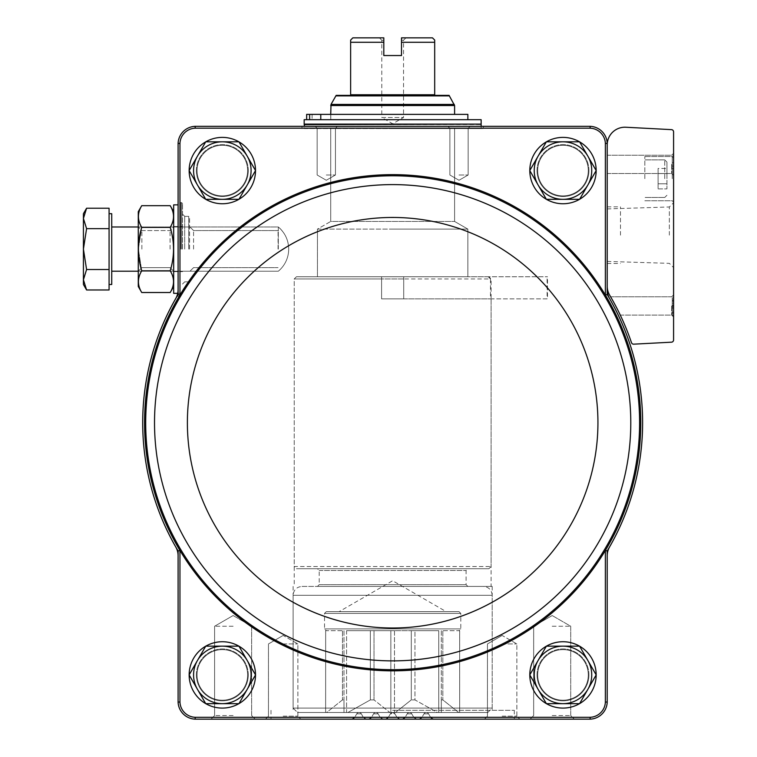 <?xml version="1.0" encoding="UTF-8"?>
<svg xmlns="http://www.w3.org/2000/svg" width="757" height="757" viewBox="0 0 757 757"><rect width="100%" height="100%" fill="white"/><g stroke="black" fill="none" stroke-linecap="round" stroke-linejoin="round"><path stroke-width="0.57" stroke-dasharray="3.79 2.84" d="M255.516 674.913A33.176 33.176 0 0 0 205.743 646.175A33.176 33.176 0 0 0 205.743 703.641A33.176 33.176 0 0 0 255.516 674.913L238.938 646.156L205.734 646.156L189.127 674.913L205.734 703.669L238.938 703.669L255.535 674.913L238.938 646.156L205.734 646.156L189.127 674.913L205.734 703.669L238.938 703.669L255.535 674.913A33.176 33.176 0 0 0 205.743 646.175A33.176 33.176 0 0 0 205.743 703.641A33.176 33.176 0 0 0 255.516 674.913L238.938 703.669L205.734 703.669L189.127 674.913L205.734 646.156L238.938 646.156L255.535 674.913M596.166 674.913A33.176 33.176 0 0 0 546.393 646.175A33.176 33.176 0 0 0 546.393 703.641A33.176 33.176 0 0 0 596.166 674.913L579.588 646.156L546.384 646.156L529.777 674.913L546.384 703.669L579.588 703.669L596.185 674.913L579.588 646.156L546.384 646.156L529.777 674.913L546.384 703.669L579.588 703.669L596.185 674.913A33.176 33.176 0 0 0 546.393 646.175A33.176 33.176 0 0 0 546.393 703.641A33.176 33.176 0 0 0 596.166 674.913L579.588 703.669L546.384 703.669L529.777 674.913L546.384 646.156L579.588 646.156L596.185 674.913M607.218 294.52L607.218 289.723A17.695 17.695 0 0 0 609.565 298.523A249.961 249.961 0 0 0 607.218 294.52L605.373 295.031A248.107 248.107 0 0 1 605.373 550.453A248.107 248.107 0 0 1 179.948 550.453L179.948 702.042A15.85 15.85 0 0 0 195.202 717.295L195.174 719.15A17.704 17.704 0 0 1 178.094 702.07L179.948 702.042M607.218 550.964L605.373 550.453L605.373 702.042L607.218 702.07L607.218 550.964A249.961 249.961 0 0 0 609.565 546.961A17.695 17.695 0 0 0 607.218 555.752M195.174 719.15L351.627 719.15L354.692 717.381L351.627 719.15L270.997 719.15L368.441 719.15L371.507 717.381L368.441 719.15L366.445 719.15L385.247 719.15L388.313 717.381L385.247 719.15L383.25 719.15L402.062 719.15L405.127 717.381L402.062 719.15L400.065 719.15L418.876 719.15L421.933 717.381L418.876 719.15L416.88 719.15L589.523 719.15A17.695 17.695 0 0 0 607.218 701.455A17.695 17.695 0 0 1 589.523 719.15L590.148 719.15L590.11 717.295A15.85 15.85 0 0 0 605.373 702.042M590.11 717.295L195.202 717.295M178.094 555.752L178.094 550.964A249.961 249.961 0 0 1 175.747 546.961A17.695 17.695 0 0 1 178.094 555.752L178.094 702.07M607.218 289.723L607.218 143.404L605.373 143.442L605.373 295.031A248.107 248.107 0 0 0 179.948 295.031L178.094 294.52L178.094 202.053L178.094 289.723C176.589 298.655 176.589 298.655 178.094 289.723C176.589 298.655 176.589 298.655 178.094 289.723C176.589 298.655 176.589 298.655 178.094 289.723C176.589 298.655 176.589 298.655 178.094 289.723L178.094 143.404A17.704 17.704 0 0 1 195.174 126.334L195.202 128.188A15.85 15.85 0 0 0 179.948 143.442L179.948 295.031A248.107 248.107 0 0 0 179.948 550.453L178.094 550.964M179.948 143.442L178.094 143.404M189.155 170.609A33.176 33.176 0 0 1 238.919 141.833A33.176 33.176 0 0 1 238.919 199.309A33.176 33.176 0 0 1 189.155 170.524M529.805 170.609A33.176 33.176 0 0 1 579.569 141.833A33.176 33.176 0 0 1 579.569 199.309A33.176 33.176 0 0 1 529.805 170.524M196.385 170.571A25.946 25.946 0 0 1 235.304 148.098A25.946 25.946 0 0 1 235.304 193.044A25.946 25.946 0 0 1 196.385 170.571M205.734 141.814L189.127 170.571L205.734 199.328L238.938 199.328L255.535 170.571L238.938 141.814L205.734 141.814L189.127 170.571L205.734 199.328L238.938 199.328L255.535 170.571A33.176 33.176 0 0 0 205.743 141.833A33.176 33.176 0 0 0 205.743 199.309A33.176 33.176 0 0 0 255.516 170.571L238.938 141.814L205.734 141.814L238.938 141.814L255.535 170.571A33.176 33.176 0 0 0 205.743 141.833A33.176 33.176 0 0 0 205.743 199.309A33.176 33.176 0 0 0 255.516 170.571L238.938 199.328L205.734 199.328L189.127 170.571L205.734 141.814M196.385 674.913A25.946 25.946 0 0 1 235.304 652.439A25.946 25.946 0 0 1 235.304 697.377A25.946 25.946 0 0 1 196.385 674.913M537.035 170.571A25.946 25.946 0 0 1 575.954 148.098A25.946 25.946 0 0 1 575.954 193.044A25.946 25.946 0 0 1 537.035 170.571M546.384 141.814L529.777 170.571L546.384 199.328L579.588 199.328L596.185 170.571L579.588 141.814L546.384 141.814L529.777 170.571L546.384 199.328L579.588 199.328L596.185 170.571A33.176 33.176 0 0 0 546.393 141.833A33.176 33.176 0 0 0 546.393 199.309A33.176 33.176 0 0 0 596.166 170.571L579.588 141.814L546.384 141.814L579.588 141.814L596.185 170.571A33.176 33.176 0 0 0 546.393 141.833A33.176 33.176 0 0 0 546.393 199.309A33.176 33.176 0 0 0 596.166 170.571L579.588 199.328L546.384 199.328L529.777 170.571L546.384 141.814M537.035 674.913A25.946 25.946 0 0 1 575.954 652.439A25.946 25.946 0 0 1 575.954 697.377A25.946 25.946 0 0 1 537.035 674.913M605.373 143.442A15.85 15.85 0 0 0 590.11 128.188L195.202 128.188M178.094 701.455A17.695 17.695 0 0 0 195.789 719.15A17.695 17.695 0 0 1 178.094 701.455M607.218 143.404A17.704 17.704 0 0 0 590.148 126.334L195.789 126.334A17.695 17.695 0 0 0 178.094 144.029A17.695 17.695 0 0 1 195.789 126.334L195.174 126.334M607.218 144.029A17.695 17.695 0 0 0 589.523 126.334A17.695 17.695 0 0 1 607.218 144.029M590.148 719.15A17.704 17.704 0 0 0 607.218 702.07M607.218 144.909L607.218 286.212A17.695 17.695 0 0 0 609.688 295.221A252.166 252.166 0 0 1 631.48 342.666A2.214 2.214 0 0 0 633.685 344.17L671.487 342.183A2.214 2.214 0 0 0 673.579 339.978L673.579 131.841A2.214 2.214 0 0 0 671.487 129.636L625.84 127.242A17.695 17.695 0 0 0 607.218 144.909L607.218 286.212M590.11 128.188L590.148 126.334M392.656 126.334L483.354 126.334L392.656 126.334M326.295 126.334L337.357 126.334L326.295 126.334M459.016 126.334L470.078 126.334L459.016 126.334M552.194 719.15L574.317 719.15L552.194 719.15M502.146 719.15L519.841 719.15L502.146 719.15M433.685 719.15L514.315 719.15L433.685 719.15L430.619 717.381L433.685 719.15A3.539 3.539 0 0 1 430.619 717.381A3.539 3.539 0 0 0 433.685 719.15M233.118 719.15L210.995 719.15L233.118 719.15M283.165 719.15L300.86 719.15L283.165 719.15M178.094 289.723A17.695 17.695 0 0 1 175.747 298.523A249.961 249.961 0 0 1 178.094 294.52M529.805 674.951A33.176 33.176 0 0 1 579.569 646.175A33.176 33.176 0 0 1 579.569 703.641A33.176 33.176 0 0 1 529.805 674.866M189.155 674.951A33.176 33.176 0 0 1 238.919 646.175A33.176 33.176 0 0 1 238.919 703.641A33.176 33.176 0 0 1 189.155 674.866M351.627 719.15A3.539 3.539 0 0 0 354.692 717.381L356.736 713.842L354.692 717.381L356.736 713.842L361.335 713.842A2.659 2.659 0 0 0 356.736 713.842L361.335 713.842A2.659 2.659 0 0 0 356.736 713.842L354.692 717.381A3.539 3.539 0 0 1 351.627 719.15M361.335 713.842L363.379 717.381L366.445 719.15L363.379 717.381A3.539 3.539 0 0 0 366.445 719.15A3.539 3.539 0 0 1 363.379 717.381L361.335 713.842M368.441 719.15A3.539 3.539 0 0 0 371.507 717.381L373.551 713.842L371.507 717.381L373.551 713.842L378.14 713.842A2.659 2.659 0 0 0 373.551 713.842L378.14 713.842A2.659 2.659 0 0 0 373.551 713.842L371.507 717.381A3.539 3.539 0 0 1 368.441 719.15M378.14 713.842L380.184 717.381L383.25 719.15L380.184 717.381A3.539 3.539 0 0 0 383.25 719.15A3.539 3.539 0 0 1 380.184 717.381L378.14 713.842M385.247 719.15A3.539 3.539 0 0 0 388.313 717.381L390.357 713.842L388.313 717.381L390.357 713.842L394.955 713.842A2.659 2.659 0 0 0 390.357 713.842L392.656 712.517L394.955 713.842A2.659 2.659 0 0 0 390.357 713.842L388.313 717.381A3.539 3.539 0 0 1 385.247 719.15M394.955 713.842L396.999 717.381L400.065 719.15L396.999 717.381A3.539 3.539 0 0 0 400.065 719.15A3.539 3.539 0 0 1 396.999 717.381L394.955 713.842M402.062 719.15A3.539 3.539 0 0 0 405.127 717.381L407.171 713.842L405.127 717.381L407.171 713.842L411.77 713.842A2.659 2.659 0 0 0 407.171 713.842L411.77 713.842A2.659 2.659 0 0 0 407.171 713.842L405.127 717.381A3.539 3.539 0 0 1 402.062 719.15M411.77 713.842L413.814 717.381L416.88 719.15L413.814 717.381A3.539 3.539 0 0 0 416.88 719.15A3.539 3.539 0 0 1 413.814 717.381L411.77 713.842M418.876 719.15A3.539 3.539 0 0 0 421.933 717.381L423.977 713.842L421.933 717.381L423.977 713.842L428.576 713.842A2.659 2.659 0 0 0 423.977 713.842L428.576 713.842A2.659 2.659 0 0 0 423.977 713.842L421.933 717.381A3.539 3.539 0 0 1 418.876 719.15M428.576 713.842L430.619 717.381L428.576 713.842M615.687 305.942L610.615 296.801L615.687 305.942M672.254 301.286L672.254 315.546L672.254 297.851L672.254 315.546L672.254 297.851L673.579 297.851L673.579 315.546L673.579 297.851L673.579 315.546L673.579 297.851L673.579 315.546L673.579 297.851L672.254 297.851L672.254 303.16L673.579 303.16L672.254 303.16L672.254 300.33L673.579 300.33L672.254 300.33L672.254 315.546L673.579 315.546L672.254 315.546L672.254 313.067L673.579 313.067L672.254 313.067L672.254 297.851L673.579 297.851L672.254 297.851L672.254 315.546L673.579 315.546L672.254 315.546L672.254 301.286L673.579 301.286M673.579 166.143L673.579 157.295L673.579 166.143L673.579 162.689L673.579 166.143L672.254 166.143L672.254 168.622L673.579 168.622L673.579 174.999L673.579 168.622L672.254 168.622L672.254 174.999L673.579 174.999L672.254 174.999L672.254 168.622L673.579 168.622L672.254 168.622L672.254 166.143L673.579 166.143L672.254 166.143L672.254 157.295L673.579 157.295L672.254 157.295L672.254 166.143L673.579 166.143L672.254 166.143L672.254 162.689L673.579 162.689M673.579 178.671L673.579 155.223L673.579 178.671M673.579 164.373L673.579 175.435L673.579 164.373M673.579 235.162L673.579 202.734L673.579 235.162M673.579 305.942L673.579 317.003L673.579 305.942M671.667 305.942L671.667 315.092L671.667 305.942M620.494 235.162L620.494 206.85L620.494 235.162M607.218 235.162L607.218 206.85L607.218 235.162M669.349 235.162L669.349 206.973L669.349 235.162M671.667 164.373L671.667 173.523L671.667 164.373M607.218 164.373L607.218 173.523L607.218 164.373M666.945 178.671L666.945 162.074L666.945 178.671M666.945 173.561L666.945 188.881L666.945 168.451L666.945 173.561L658.098 173.561L658.098 183.771L666.945 183.771L666.945 188.881L666.945 183.771L658.098 183.771L658.098 188.881L666.945 188.881L658.098 188.881L658.098 173.561L666.945 173.561L658.098 173.561L658.098 168.451L666.945 168.451L658.098 168.451L658.098 183.771L666.945 183.771L658.098 183.771L658.098 188.881L658.098 173.561L666.945 173.561M644.822 178.671L644.822 156.548L644.822 178.671M672.254 178.671L672.254 156.548L672.254 178.671M672.254 312.121L673.579 312.121L672.254 312.111M672.254 162.689L672.254 166.143M672.254 315.546L673.579 315.546L672.254 315.546L673.579 315.546L672.254 315.546L673.579 315.546L672.254 315.546L672.254 300.33L673.579 300.33L672.254 300.33L672.254 297.851L673.579 297.851L672.254 297.851L672.254 315.546M672.254 308.118L673.579 308.118L672.254 308.118M673.579 299.971L673.579 305.989L673.579 299.971L672.254 299.971L672.254 305.989L673.579 305.989L672.254 305.989L672.254 299.971L673.579 299.971M672.254 297.851L673.579 297.851M658.098 173.561L658.098 168.451L658.098 173.561M609.565 546.961A249.961 249.961 0 0 0 609.565 298.523M175.747 298.523A249.961 249.961 0 0 0 175.747 546.961M182.513 249.1L182.513 203.529L182.513 249.1M189.591 249.1L189.591 217.24L189.591 249.1M193.574 249.1L193.574 230.573L193.574 249.1M278.074 249.1L278.074 230.573L278.074 249.1M459.016 128.245L468.157 128.245L459.016 128.245M459.016 174.999L468.157 174.999L459.016 174.999M326.295 128.245L335.446 128.245L326.295 128.245M326.295 174.999L335.446 174.999L326.295 174.999M502.146 643.942L516.851 643.942L502.146 643.942M502.146 716.16L516.851 716.16L502.146 716.16M283.165 643.942L297.87 643.942L283.165 643.942M283.165 716.16L297.87 716.16L283.165 716.16M552.194 626.247L570.721 626.247L552.194 626.247M552.194 715.554L570.721 715.554L552.194 715.554M233.118 626.247L214.591 626.247L233.118 626.247M233.118 715.554L214.591 715.554L233.118 715.554M392.656 710.303L514.315 710.303L392.656 710.303M392.656 128.539L483.354 128.539L392.656 128.539M392.656 221.451L454.597 221.451L392.656 221.451M392.656 229.106L467.864 229.106L392.656 229.106M392.656 276.75L467.864 276.75L392.656 276.75M488.246 276.75L296.432 276.75L381.594 276.75L381.594 298.864L381.594 276.75L381.594 298.864L381.594 276.75L547.5 276.75L488.246 276.75L490.47 278.964L294.227 278.964L381.594 278.964L294.227 278.964L294.227 566.52L491.094 566.52L294.227 566.52L296.432 568.734L488.88 568.734L296.432 568.734M392.656 586.429L492.201 586.429L392.656 586.429M490.47 278.964L490.47 298.864L491.094 298.864L381.594 298.864L547.5 298.864L547.5 276.75M197.047 170.571A25.284 25.284 0 0 1 234.973 148.675A25.284 25.284 0 0 1 234.973 192.467A25.284 25.284 0 0 1 197.047 170.571M197.047 674.913A25.284 25.284 0 0 1 234.973 653.017A25.284 25.284 0 0 1 234.973 696.809A25.284 25.284 0 0 1 197.047 674.913M537.697 170.571A25.284 25.284 0 0 1 575.623 148.675A25.284 25.284 0 0 1 575.623 192.467A25.284 25.284 0 0 1 537.697 170.571M537.697 674.913A25.284 25.284 0 0 1 575.623 653.017A25.284 25.284 0 0 1 575.623 696.809A25.284 25.284 0 0 1 537.697 674.913M248.277 674.913A25.946 25.946 0 0 0 209.358 652.439A25.946 25.946 0 0 0 209.358 697.377A25.946 25.946 0 0 0 248.277 674.913M247.615 674.913A25.284 25.284 0 0 0 209.689 653.017A25.284 25.284 0 0 0 209.689 696.809A25.284 25.284 0 0 0 247.615 674.913M248.277 170.571A25.946 25.946 0 0 0 209.358 148.098A25.946 25.946 0 0 0 209.358 193.044A25.946 25.946 0 0 0 248.277 170.571M247.615 170.571A25.284 25.284 0 0 0 209.689 148.675A25.284 25.284 0 0 0 209.689 192.467A25.284 25.284 0 0 0 247.615 170.571M588.927 674.913A25.946 25.946 0 0 0 550.008 652.439A25.946 25.946 0 0 0 550.008 697.377A25.946 25.946 0 0 0 588.927 674.913M588.265 674.913A25.284 25.284 0 0 0 550.339 653.017A25.284 25.284 0 0 0 550.339 696.809A25.284 25.284 0 0 0 588.265 674.913M588.927 170.571A25.946 25.946 0 0 0 550.008 148.098A25.946 25.946 0 0 0 550.008 193.044A25.946 25.946 0 0 0 588.927 170.571M588.265 170.571A25.284 25.284 0 0 0 550.339 148.675A25.284 25.284 0 0 0 550.339 192.467A25.284 25.284 0 0 0 588.265 170.571M562.981 199.328A28.757 28.757 0 0 0 587.886 156.188A28.757 28.757 0 0 0 538.076 156.188A28.757 28.757 0 0 0 562.981 199.328M562.981 703.669A28.757 28.757 0 0 0 587.886 660.53A28.757 28.757 0 0 0 538.076 660.53A28.757 28.757 0 0 0 562.981 703.669M222.331 199.328A28.757 28.757 0 0 0 247.236 156.188A28.757 28.757 0 0 0 197.426 156.188A28.757 28.757 0 0 0 222.331 199.328M222.331 703.669A28.757 28.757 0 0 0 247.236 660.53A28.757 28.757 0 0 0 197.426 660.53A28.757 28.757 0 0 0 222.331 703.669M490.47 298.864L547.103 298.864L547.103 276.75M383.808 55.545L401.503 55.545L383.808 55.545L383.808 40.244L381.783 40.244L383.808 40.244L383.808 37.85L379.389 37.85L383.808 37.85L383.808 42.278L350.633 42.278L350.633 94.767L434.688 94.767L434.688 40.064L432.474 37.85L401.503 37.85L401.503 55.545L383.808 55.545M401.503 37.85L405.932 37.85L401.503 37.85L401.503 40.244L403.538 40.244L401.503 40.244L401.503 55.545L401.503 42.278L434.688 42.278M383.808 37.85L352.838 37.85L350.633 40.064L350.633 42.278M434.688 95.363L449.147 95.363M336.174 95.363L350.633 95.363M389.921 712.517L390.839 712.517L389.921 712.517L374.015 699.903L389.921 712.517L346.574 712.517L347.87 712.517L370.353 699.903L374.015 699.903L370.353 699.903L347.87 712.517L389.921 712.517M374.015 630.666L374.015 699.903L374.015 630.666L390.839 630.666L390.839 712.517L395.4 712.517L390.839 712.517L390.839 630.666L370.353 630.666L370.353 699.903L370.353 630.666L346.574 630.666L346.574 712.517L343.99 712.517L343.99 699.903L343.99 712.517L325.661 712.517L326.57 712.517L342.476 699.903L343.99 699.903L342.476 699.903L326.57 712.517L346.574 712.517L346.574 630.666L374.015 630.666M411.297 630.666L411.297 699.903L395.4 712.517L411.297 699.903L414.959 699.903L411.297 699.903L411.297 630.666L414.959 630.666L414.959 699.903L437.451 712.517L438.748 712.517L437.451 712.517L414.959 699.903L414.959 630.666L438.748 630.666L438.748 712.517L441.322 712.517L441.322 699.903L441.322 712.517L459.66 712.517L458.742 712.517L442.836 699.903L441.322 699.903L442.836 699.903L458.742 712.517L438.748 712.517L438.748 630.666L411.297 630.666M394.482 630.666L394.482 712.517L394.482 630.666L395.163 630.666L390.839 630.666L394.482 630.666M441.322 630.666L441.322 712.517L441.322 630.666L442.836 630.666L442.836 699.903L442.836 630.666L459.66 630.666L459.679 712.517L459.66 630.666L441.322 630.666M343.99 630.666L343.99 712.517L343.99 630.666L342.476 630.666L342.476 699.903L342.476 630.666L325.661 630.666L325.633 712.517L325.661 630.666L343.99 630.666M395.163 630.666L437.773 630.666L395.163 630.666M325.661 630.666L325.633 712.517M467.864 114.383L306.651 114.383L330.781 114.383L330.781 119.691L306.651 119.691L330.781 119.691L330.781 114.383L454.597 114.383L306.651 114.383L306.651 119.691L309.613 119.691L306.651 119.691M330.724 114.383L330.724 119.691M304.172 119.691L481.14 119.691M320.779 119.691L467.864 119.691L320.779 119.691L320.779 114.383M304.172 124.12L481.14 124.12M304.617 124.12L480.695 124.12L304.617 124.12M304.172 128.539L481.14 128.539L304.172 128.539L304.172 126.334M330.724 128.539L454.597 128.539L330.724 128.539L330.724 221.451L454.597 221.451L330.724 221.451L317.448 229.106L467.864 229.106L317.448 229.106L317.448 276.75L467.864 276.75L317.448 276.75L317.448 229.106L330.724 221.451L330.724 128.539M403.718 276.75L296.432 276.75L403.718 276.75L403.718 298.864L381.594 298.864L403.718 298.864L403.718 276.75M317.448 568.734L467.864 568.734L317.448 568.734L319.217 570.504L319.217 584.659L466.094 584.659L319.217 584.659L317.448 586.429L467.864 586.429L317.448 586.429M403.718 278.964L294.227 278.964L294.227 586.429M301.967 586.429L483.354 586.429L301.967 586.429C296.593 586.949 293.64 589.902 293.12 595.276L293.12 708.088L297.539 712.517L487.773 712.517L297.539 712.517M437.451 712.517L395.4 712.517L437.451 712.517M309.613 114.383L309.613 119.691M316.521 114.383L312.092 114.383L316.521 114.383M316.521 119.691L312.092 119.691L316.521 119.691M326.295 611.647L459.016 611.647L326.295 611.647L324.526 613.416L324.526 628.897L326.295 630.666M390.148 630.666L347.539 630.666L390.148 630.666M339.127 611.647L446.185 611.647L339.127 611.647L392.656 580.742L446.185 611.647M405.932 37.85L403.538 40.244L403.538 117.486L392.656 123.76L381.783 117.486L403.538 117.486L381.783 117.486L381.783 40.244L379.389 37.85M178.094 204.854L173.665 204.854L173.665 293.338L173.665 204.854L173.665 293.338L182.513 293.338L177.715 293.338M109.074 269.53L109.074 249.1L109.074 269.53L86.582 269.53L83.421 249.1L86.582 228.661L83.421 218.451L86.582 208.232L83.421 218.451L83.421 213.701L83.421 218.451L86.582 208.232L109.074 208.232L109.074 289.969L109.074 218.451L109.074 289.969L86.582 289.969L83.421 279.749L86.582 269.53L83.421 249.1L83.421 218.451L86.582 228.661L83.421 249.1L86.582 269.53L109.074 269.53L109.074 249.1L109.074 284.49L109.074 269.53L86.582 269.53L83.421 279.749L83.421 249.1L86.582 228.661L83.421 218.451L83.421 213.701M109.074 218.451L109.074 228.661L86.582 228.661L109.074 228.661L109.074 249.1L109.074 218.451M109.074 284.49L111.733 284.49L111.733 213.701L111.733 284.49L111.733 213.701L109.074 213.701M278.311 249.1L278.311 226.977C285.048 232.815 288.512 240.187 288.691 249.1A28.757 28.757 0 0 0 278.311 226.977L278.311 249.1M83.421 284.49L83.421 279.749M141.739 292.514L138.276 286.515L138.276 211.676L138.276 286.515L138.276 211.676L141.739 205.677C137.329 212.897 137.329 220.136 141.739 227.384L138.38 249.1L141.739 270.807C137.329 278.027 137.329 285.266 141.739 292.514C137.329 285.294 137.329 278.065 141.739 270.807C137.329 278.027 137.329 285.266 141.739 292.514L170.202 292.514C174.612 285.294 174.612 278.065 170.202 270.807L141.739 270.807C137.339 256.32 137.339 241.843 141.739 227.384C137.329 220.164 137.329 212.925 141.739 205.677C137.329 212.897 137.329 220.136 141.739 227.384L138.38 249.1L141.739 270.807L170.202 270.807C174.612 256.32 174.612 241.843 170.202 227.384C174.612 220.164 174.612 212.925 170.202 205.677C174.612 212.897 174.612 220.136 170.202 227.384L141.739 227.384L170.202 227.384C174.612 241.88 174.612 256.349 170.202 270.807L141.739 270.807M141.871 249.1L141.871 230.573L141.871 249.1M170.079 249.1L170.079 230.573L170.079 249.1M111.733 249.1L111.733 226.977L111.733 249.1M111.733 226.977L278.311 226.977C285.048 232.815 288.512 240.187 288.691 249.1A28.757 28.757 0 0 0 278.311 226.977L138.276 226.977L138.276 271.214L138.276 226.977L141.871 230.573L170.079 230.573L173.665 226.977L173.665 271.214L173.665 226.977L170.079 230.573L141.871 230.573L138.276 226.977M109.074 228.661L86.582 228.661M170.202 270.807C174.612 278.027 174.612 285.266 170.202 292.514C174.612 285.294 174.612 278.065 170.202 270.807C174.612 256.32 174.612 241.843 170.202 227.384C174.612 220.164 174.612 212.925 170.202 205.677L141.739 205.677M170.202 227.384L141.739 227.384M173.665 249.1L173.665 211.676L173.665 249.1M664.731 178.671L664.731 159.869L664.731 178.671M672.254 307.001L673.579 307.001M672.254 305.213L673.579 305.213M179.967 289.288L179.967 202.554L179.967 289.288M180.649 249.1L180.649 202.649L180.649 249.1M181.633 249.1L181.633 202.649L181.633 249.1M184.727 249.1L184.727 216.36L184.727 249.1M188.711 249.1L188.711 216.36L188.711 249.1M604.379 549.856A246.952 246.952 0 0 1 145.704 422.737A246.952 246.952 0 0 1 458.61 184.755A246.952 246.952 0 0 1 604.379 549.856M154.523 422.737A238.133 238.133 0 0 1 511.723 216.511A238.133 238.133 0 0 1 511.723 628.972A238.133 238.133 0 0 1 154.523 422.737M187.386 422.737A205.279 205.279 0 0 1 495.296 244.965A205.279 205.279 0 0 1 495.296 600.509A205.279 205.279 0 0 1 187.386 422.737M335.957 95.874L449.355 95.874M330.724 105.535L454.597 105.535M331.017 104.428L454.295 104.428M304.172 124.564L481.14 124.564M319.217 570.504L466.094 570.504L319.217 570.504M293.12 595.276L492.201 595.276L293.12 595.276M293.12 708.088L492.201 708.088L293.12 708.088M324.526 628.897L460.786 628.897L324.526 628.897M324.526 613.416L460.786 613.416L324.526 613.416M620.276 315.092L671.667 315.092L673.579 317.003L671.667 315.092L620.276 315.092M610.615 296.801L671.667 296.801L673.579 294.889L671.667 296.801L610.615 296.801M607.218 263.474L620.494 263.474M607.218 206.85L620.494 206.85M620.494 261.827L669.349 263.351L673.579 267.59L669.349 263.351L607.218 261.411M620.494 208.497L669.349 206.973L673.579 202.734L669.349 206.973L607.218 208.913M607.218 173.523L671.667 173.523L673.579 175.435L671.667 173.523L607.218 173.523M607.218 155.232L671.667 155.232L673.579 153.321L671.667 155.232L607.218 155.232M664.731 159.869L666.945 162.074L664.731 159.869L644.822 159.869L664.731 159.869M664.731 197.473L666.945 195.259L664.731 197.473L644.822 197.473L664.731 197.473M644.822 200.785L672.254 200.785L673.579 202.11L672.254 200.785L644.822 200.785M644.822 156.548L672.254 156.548L673.579 155.223L672.254 156.548L644.822 156.548M672.254 300.33L673.579 300.33M179.967 202.554L181.633 202.649L182.513 203.529L181.633 202.649L179.967 202.554M179.967 295.637L176.741 296.507L179.967 295.637M184.727 216.36L182.513 214.146L184.727 216.36L188.711 216.36L189.591 217.24L188.711 216.36L184.727 216.36M184.727 281.831L182.513 284.045L184.727 281.831L188.711 281.831L189.591 280.951L188.711 281.831L184.727 281.831M193.574 230.573L189.591 226.589L193.574 230.573L278.074 230.573L193.574 230.573M193.574 267.628L189.591 271.602L193.574 267.628L278.074 267.628L193.574 267.628M468.157 128.245L470.078 126.334L468.157 128.245L468.157 174.999L459.016 180.27L449.876 174.999L449.876 128.245L447.955 126.334L449.876 128.245L449.876 174.999L459.016 180.27L468.157 174.999L468.157 128.245M335.446 128.245L337.357 126.334L335.446 128.245L335.446 174.999L326.295 180.27L317.155 174.999L317.155 128.245L315.234 126.334L317.155 128.245L317.155 174.999L326.295 180.27L335.446 174.999L335.446 128.245M502.146 635.454L487.442 643.942L487.442 716.16L484.452 719.15L487.442 716.16L487.442 643.942L502.146 635.454L516.851 643.942L516.851 716.16L519.841 719.15L516.851 716.16L516.851 643.942L502.146 635.454M283.165 635.454L268.461 643.942L268.461 716.16L265.47 719.15L268.461 716.16L268.461 643.942L283.165 635.454L297.87 643.942L297.87 716.16L300.86 719.15L297.87 716.16L297.87 643.942L283.165 635.454M552.194 615.545L533.666 626.247L533.666 715.554L530.08 719.15L533.666 715.554L533.666 626.247L552.194 615.545L570.721 626.247L570.721 715.554L574.317 719.15L570.721 715.554L570.721 626.247L552.194 615.545M233.118 615.545L214.591 626.247L214.591 715.554L210.995 719.15L214.591 715.554L214.591 626.247L233.118 615.545L251.646 626.247L251.646 715.554L255.232 719.15L251.646 715.554L251.646 626.247L233.118 615.545M270.997 710.303L270.997 719.15M514.315 710.303L514.315 719.15M301.967 126.334L301.967 128.539M483.354 126.334L483.354 128.539M454.597 128.539L454.597 221.451L467.864 229.106L467.864 276.75L467.864 229.106L454.597 221.451L454.597 128.539M296.432 276.75L294.227 278.964L296.432 276.75M491.094 298.864L491.094 586.429M293.12 586.429L293.12 710.303M492.201 586.429L492.201 710.303M481.14 126.334L481.14 128.539M488.88 568.734L491.094 566.52L491.094 278.964L488.88 276.75M467.864 586.429L466.094 584.659L466.094 570.504L467.864 568.734M487.773 712.517L492.201 708.088L492.201 595.276C491.672 589.902 488.729 586.949 483.354 586.429M312.092 114.383L312.092 119.691L312.092 114.383M320.94 114.383L320.94 119.691L320.94 114.383M459.679 630.666L459.679 712.517M459.016 611.647L460.786 613.416L460.786 628.897L459.016 630.666M173.665 271.659L182.513 271.659L173.665 271.659M173.665 226.532L182.513 226.532L173.665 226.532M138.276 271.214L141.871 267.628L170.079 267.628L141.871 267.628L138.276 271.214L278.311 271.214A28.757 28.757 0 0 0 288.691 249.1A28.757 28.757 0 0 1 278.311 271.214L111.733 271.214M170.079 267.628L173.665 271.214L170.079 267.628M173.665 211.676L170.202 205.677M173.665 286.515L170.202 292.514"/><path stroke-width="1.14" d="M607.218 289.723A17.695 17.695 0 0 0 609.565 298.523A249.961 249.961 0 0 0 607.218 294.52L607.218 143.404A17.704 17.704 0 0 0 590.148 126.334L590.11 128.188A15.85 15.85 0 0 1 605.373 143.442L605.373 295.031A248.107 248.107 0 0 0 179.948 295.031A248.107 248.107 0 0 0 179.948 550.453L179.948 702.042L178.094 702.07L178.094 555.752A17.695 17.695 0 0 0 175.747 546.961A249.961 249.961 0 0 0 178.094 550.964L178.094 555.752M590.11 128.188L195.202 128.188A15.85 15.85 0 0 0 179.948 143.442L179.948 295.031L178.094 294.52A249.961 249.961 0 0 0 175.747 298.523A17.695 17.695 0 0 0 178.094 289.723L178.094 294.52M609.565 546.961A17.695 17.695 0 0 0 607.218 555.752L607.218 550.964A249.961 249.961 0 0 0 609.565 298.523M178.094 289.723L178.094 143.404L179.948 143.442M607.218 550.964L605.373 550.453A248.107 248.107 0 0 1 179.948 550.453L178.094 550.964M607.218 294.52L605.373 295.031A248.107 248.107 0 0 1 605.373 550.453L605.373 702.042L607.218 702.07L607.218 555.752M605.373 143.442L607.218 143.404M590.148 126.334L195.174 126.334A17.704 17.704 0 0 0 178.094 143.404M179.948 702.042A15.85 15.85 0 0 0 195.202 717.295L590.11 717.295L590.148 719.15L195.174 719.15A17.704 17.704 0 0 1 178.094 702.07M590.11 717.295A15.85 15.85 0 0 0 605.373 702.042M590.148 719.15A17.704 17.704 0 0 0 607.218 702.07M195.202 128.188L195.174 126.334M195.174 719.15L195.202 717.295M607.218 144.909A17.695 17.695 0 0 1 625.84 127.242L671.487 129.636A2.214 2.214 0 0 1 673.579 131.841L673.579 339.978A2.214 2.214 0 0 1 671.487 342.183L633.685 344.17A2.214 2.214 0 0 1 631.48 342.666A252.166 252.166 0 0 0 609.688 295.221A17.695 17.695 0 0 1 607.218 286.212M175.747 298.523A249.961 249.961 0 0 0 175.747 546.961M189.155 170.524A33.176 33.176 0 0 1 205.705 141.862M205.781 141.814A33.176 33.176 0 0 1 238.881 141.814M238.957 141.862A33.176 33.176 0 0 1 255.516 170.524M255.516 170.609A33.176 33.176 0 0 1 238.957 199.28M238.881 199.328A33.176 33.176 0 0 1 205.781 199.328M205.705 199.28A33.176 33.176 0 0 1 189.155 170.609M189.155 674.866A33.176 33.176 0 0 1 205.705 646.194M205.781 646.156A33.176 33.176 0 0 1 238.881 646.156M238.957 646.194A33.176 33.176 0 0 1 255.516 674.866M255.516 674.951A33.176 33.176 0 0 1 238.957 703.622M238.881 703.669A33.176 33.176 0 0 1 205.781 703.669M205.705 703.622A33.176 33.176 0 0 1 189.155 674.951M529.805 170.524A33.176 33.176 0 0 1 546.355 141.862M546.431 141.814A33.176 33.176 0 0 1 579.531 141.814M579.607 141.862A33.176 33.176 0 0 1 596.166 170.524M596.166 170.609A33.176 33.176 0 0 1 579.607 199.28M579.531 199.328A33.176 33.176 0 0 1 546.431 199.328M546.355 199.28A33.176 33.176 0 0 1 529.805 170.609M529.805 674.866A33.176 33.176 0 0 1 546.355 646.194M546.431 646.156A33.176 33.176 0 0 1 579.531 646.156M579.607 646.194A33.176 33.176 0 0 1 596.166 674.866M596.166 674.951A33.176 33.176 0 0 1 579.607 703.622M579.531 703.669A33.176 33.176 0 0 1 546.431 703.669M546.355 703.622A33.176 33.176 0 0 1 529.805 674.951M546.384 703.669L529.777 674.913L538.076 660.53L546.384 646.156L579.588 646.156L596.185 674.913L579.588 703.669L546.384 703.669M562.981 646.156A28.757 28.757 0 0 1 587.886 689.286A28.757 28.757 0 0 1 538.076 689.286A28.757 28.757 0 0 1 562.981 646.156M546.384 199.328L529.777 170.571L538.076 156.188L546.384 141.814L579.588 141.814L596.185 170.571L579.588 199.328L546.384 199.328M562.981 141.814A28.757 28.757 0 0 1 587.886 184.945A28.757 28.757 0 0 1 538.076 184.945A28.757 28.757 0 0 1 562.981 141.814M205.734 703.669L189.127 674.913L197.426 660.53L205.734 646.156L238.938 646.156L255.535 674.913L238.938 703.669L205.734 703.669M222.331 646.156A28.757 28.757 0 0 1 247.236 689.286A28.757 28.757 0 0 1 197.426 689.286A28.757 28.757 0 0 1 222.331 646.156M189.127 170.571L205.734 141.814L238.938 141.814L255.535 170.571L238.938 199.328L205.734 199.328L189.127 170.571M222.331 141.814A28.757 28.757 0 0 1 247.236 184.945A28.757 28.757 0 0 1 197.426 184.945A28.757 28.757 0 0 1 222.331 141.814M350.633 95.363L350.633 42.278L383.808 42.278L383.808 37.85L383.808 55.545L401.503 55.545L401.503 37.85L401.503 42.278L434.688 42.278L434.688 95.363L434.688 94.767L350.633 94.767L350.633 95.363L336.174 95.363L331.017 104.428L330.724 114.383M401.503 37.85L432.474 37.85L434.688 40.064L434.688 42.278M383.808 37.85L352.838 37.85L350.633 40.064L350.633 42.278M335.957 95.874L449.355 95.874L449.147 95.363L434.688 95.363M481.14 119.691L304.172 119.691L304.172 124.12L481.14 124.12L481.14 119.691M304.617 124.12L304.172 126.334M306.651 119.691L306.651 114.383L320.779 114.383L320.779 119.691M309.613 114.383L309.613 119.691M320.779 114.383L467.864 114.383L467.864 119.691M177.715 293.338L173.665 293.338L173.665 204.854L178.094 204.854M83.421 284.49L86.582 289.969L109.074 289.969L109.074 208.232L86.582 208.232L83.421 218.451L86.582 228.661L83.421 249.1L86.582 269.53L83.421 279.749L86.582 289.969L83.421 279.749L83.421 284.49L86.582 289.969L83.421 279.749L83.421 213.701L86.582 208.232L83.421 213.701M109.074 213.701L111.733 213.701L111.733 284.49L109.074 284.49M109.074 269.53L86.582 269.53L83.421 279.749M109.074 228.661L86.582 228.661M141.739 205.677L138.276 211.676L138.276 286.515L141.739 292.514C137.329 285.294 137.329 278.065 141.739 270.807C137.339 256.32 137.339 241.843 141.739 227.384C137.329 220.164 137.329 212.925 141.739 205.677L170.202 205.677C174.612 212.897 174.612 220.136 170.202 227.384C174.612 241.88 174.612 256.349 170.202 270.807L141.739 270.807M170.202 227.384L141.739 227.384M170.202 270.807C174.612 278.027 174.612 285.266 170.202 292.514L141.739 292.514M180.932 549.856A246.952 246.952 0 0 0 639.608 422.737A246.952 246.952 0 0 0 326.702 184.755A246.952 246.952 0 0 0 180.932 549.856M630.789 422.737A238.133 238.133 0 0 0 273.589 216.511A238.133 238.133 0 0 0 273.589 628.972A238.133 238.133 0 0 0 630.789 422.737M597.935 422.737A205.279 205.279 0 0 0 290.016 244.965A205.279 205.279 0 0 0 290.016 600.509A205.279 205.279 0 0 0 597.935 422.737M449.355 95.874L454.597 105.535L330.724 105.535M454.295 104.428L331.017 104.428M480.695 124.12L304.172 124.564M454.597 105.535L454.597 114.383M481.14 124.564L481.14 126.334M111.733 271.214L138.276 271.214M111.733 226.977L138.276 226.977M173.665 211.676L170.202 205.677M173.665 286.515L170.202 292.514"/></g></svg>
